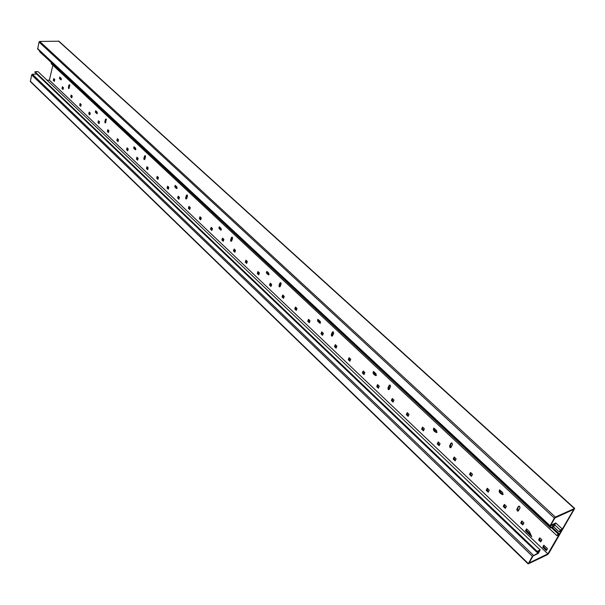 <?xml version="1.0" encoding="UTF-8"?>
<svg xmlns="http://www.w3.org/2000/svg" width="605" height="605" viewBox="0 0 605 605"><rect width="100%" height="100%" fill="white"/><g stroke="black" fill="none" stroke-linecap="round" stroke-linejoin="round"><path stroke-width="0.91" d="M547.873 553.855L559.012 534.737L556.963 535.705L558.044 533.837L558.634 533.557L557.961 534.714L559.428 534.026L561.916 529.753L559.186 531.878L560.275 530.003L562.332 529.042L573.797 509.365L554.906 517.971L550.671 525.329L555.783 522.977L553.681 526.622L550.641 528.029L551.064 527.295L553.431 526.199L554.694 524.013L549.907 526.108L554.339 518.092L555.375 517.071L574.697 508.434L548.826 553.273L547.336 554.74L528.165 563.92L532.408 556.26L537.921 553.106L539.146 550.981L536.779 552.115L537.187 551.405L540.212 549.96L538.178 553.492L533.081 555.942L529.027 562.99L547.873 553.855L49.391 80.147L52.862 65.211M574.689 508.427L58.927 41.216L39.748 41.435L39.007 42.078L37.692 49.02L549.907 526.108M39.771 50.964L39.552 51.591L550.641 528.029M556.963 535.705L51.213 63.669L51.44 62.67M49.391 80.147L47.069 80.253M540.212 549.96L37.986 71.602L35.029 71.715L34.893 72.328L536.779 552.115M36.716 74.075L32.398 74.249L31.664 74.891L30.379 81.614L528.165 563.92M553.431 526.199L552.274 525.125M551.064 527.295L39.696 50.964M555.783 522.977L562.332 529.042M554.709 524.837L560.275 530.003M553.583 526.668L559.186 531.878M559.428 534.026L552.206 527.303M558.634 533.557L552.017 527.394M551.42 527.666L558.044 533.837M541.876 539.857L540.696 541.914L538.563 539.887L539.743 537.83L541.876 539.857M523.938 522.902L522.796 524.951L520.708 522.977L521.85 520.928L523.938 522.902M506.408 506.332L505.296 508.382L503.254 506.453L504.366 504.404L506.408 506.332M489.271 490.141L488.19 492.183L486.193 490.292L487.275 488.25L489.271 490.141M472.513 474.305L471.461 476.339L469.51 474.494L470.561 472.46L472.513 474.305M456.125 458.817L455.104 460.851L453.198 459.044L454.211 457.009L456.125 458.817M440.092 443.662L439.094 445.688L437.233 443.926L438.224 441.9L440.092 443.662M424.4 428.839L423.432 430.858L421.609 429.127L422.57 427.107L424.4 428.839M409.048 414.327L408.103 416.338L406.318 414.652L407.256 412.633L409.048 414.327M394.014 400.117L393.099 402.128L391.352 400.472L392.259 398.461L394.014 400.117M379.29 386.209L378.405 388.213L376.688 386.587L377.573 384.583L379.29 386.209M364.875 372.582L364.013 374.578L362.334 372.99L363.189 370.994L364.875 372.582M350.749 359.234L349.909 361.23L348.268 359.673L349.1 357.684L350.749 359.234M336.909 346.158L336.093 348.147L334.482 346.62L335.299 344.638L336.909 346.158M323.35 333.347L322.556 335.321L320.975 333.824L321.769 331.85L323.35 333.347M310.055 320.779L309.284 322.752L307.733 321.285L308.505 319.319L310.055 320.779M297.025 308.467L296.268 310.425L294.748 308.989L295.505 307.03L297.025 308.467M284.244 296.389L283.511 298.341L282.021 296.934L282.747 294.975L284.244 296.389M271.705 284.539L270.995 286.49L269.535 285.106L270.246 283.163L271.705 284.539M259.409 272.923L258.713 274.867L257.284 273.505L257.972 271.562L259.409 272.923M247.347 261.519L246.666 263.455L245.259 262.124L245.94 260.188L247.347 261.519M235.504 250.334L234.846 252.262L233.462 250.954L234.127 249.026L235.504 250.334M223.888 239.353L223.245 241.274L221.884 239.988L222.527 238.067L223.888 239.353M212.476 228.569L211.848 230.482L210.517 229.219L211.145 227.314L212.476 228.569M201.276 217.989L200.663 219.895L199.363 218.655L199.968 216.749L201.276 217.989M190.28 207.591L189.683 209.489L188.397 208.271L188.994 206.381L190.28 207.591M179.473 197.381L178.898 199.272L177.636 198.077L178.218 196.194L179.473 197.381M168.863 187.361L168.296 189.236L167.063 188.064L167.623 186.189L168.863 187.361M158.442 177.507L157.89 179.375L156.672 178.225L157.224 176.357L158.442 177.507M148.195 167.827L147.658 169.687L146.463 168.561L147 166.693L148.195 167.827M138.129 158.313L137.6 160.166L136.428 159.054L136.949 157.202L138.129 158.313M128.23 148.959L127.723 150.811L126.566 149.715L127.073 147.862L128.23 148.959M118.504 139.763L118.005 141.608L116.871 140.534L117.362 138.689L118.504 139.763M108.938 130.725L108.454 132.563L107.335 131.504L107.819 129.667L108.938 130.725M99.53 121.839L99.054 123.662L97.957 122.626L98.433 120.796L99.53 121.839M90.281 113.097L89.82 114.912L88.738 113.891L89.2 112.076L90.281 113.097M81.183 104.499L80.73 106.306L79.671 105.3L80.117 103.493L81.183 104.499M72.229 96.036L71.791 97.844L70.747 96.853L71.186 95.046L72.229 96.036M63.427 87.717L62.996 89.51L61.967 88.534L62.398 86.742L63.427 87.717M54.76 79.527L54.337 81.312L53.323 80.359L53.747 78.567L54.76 79.527M500.033 490.156L499.443 489.868L499.17 491.767L500.373 493.385L502.521 494.64L502.793 492.742L500.033 490.156M518.772 510.189L519.99 507.981L519.627 506.408L518.364 506.453L516.821 509.259L517.192 510.824L517.812 511.127L518.772 510.181M434.163 428.355L433.672 428.106L433.399 429.943L434.503 431.456L436.424 432.56L436.689 430.722L434.163 428.355M449.56 445.991L449.901 447.488L451.043 447.39L452.419 444.614L452.071 443.117L450.929 443.223L449.56 445.991L450.43 445.681L451.05 447.36M373.769 371.682L373.346 371.47L373.081 373.255L374.102 374.661L375.826 375.644L376.091 373.86L373.769 371.682M387.934 388.032L388.259 389.461L389.287 389.31L390.52 386.572L390.195 385.143L389.159 385.294L387.934 388.032L388.811 387.775L389.287 389.317M318.185 319.531L317.822 319.342L317.572 321.073L320.075 323.274L320.325 321.535L318.185 319.531M331.26 334.739L331.57 336.1L332.516 335.911L333.612 333.211L333.302 331.842L332.357 332.032L331.26 334.739L332.137 334.52L332.508 335.934M266.865 271.373L266.313 272.9L268.605 274.92L268.839 273.226L266.865 271.373M278.973 285.56L279.268 286.868L280.13 286.649L281.121 283.979L280.826 282.671L279.964 282.898L278.973 285.56L279.85 285.386L280.123 286.672M219.335 226.769L218.836 228.274L220.938 230.142L221.165 228.493L219.335 226.769M230.581 240.049L230.86 241.304L231.654 241.055L232.547 238.43L232.26 237.168L231.465 237.425L230.581 240.049L231.458 239.905L231.647 241.07M175.185 185.342L174.732 186.824L176.675 188.548L176.887 186.945L175.185 185.342M185.659 197.797L185.932 199.007L186.658 198.735L187.459 196.156L187.195 194.946L186.461 195.218L185.659 197.797L186.529 197.691L186.658 198.727M134.068 146.765L133.667 148.217L135.467 149.828L135.656 148.255L134.068 146.765M143.854 158.48L144.111 159.644L144.784 159.357L145.51 156.816L145.253 155.644L144.58 155.939L143.854 158.48L144.716 158.397L144.799 159.304M95.688 110.753L95.325 112.182L96.997 113.679L97.178 112.144L95.688 110.753M104.846 121.794L105.096 122.921L105.716 122.611L106.125 118.988L105.504 119.298L104.846 121.794L105.701 121.734L105.739 122.513M59.774 77.054L59.441 78.461L60.999 79.86L61.165 78.363L59.774 77.054M68.373 87.491L68.607 88.572L69.182 88.254L69.537 84.708L68.962 85.033L68.373 87.491L69.22 87.445L69.22 88.088M546.368 550.595L542.73 547.139L543.834 545.234L547.48 548.682L546.368 550.595M525.495 530.789L531.742 536.718L529.42 531.576L526.569 528.876L525.495 530.789L526.985 529.269M537.187 551.405L35.029 71.715M537.921 553.106L536.847 552.078M523.234 524.172L521.57 522.591L522.274 521.328M505.719 507.603L504.116 506.083L504.804 504.82M488.606 491.404L487.063 489.944L487.728 488.681M471.862 475.56L470.38 474.161L471.03 472.898M455.489 460.072L454.068 458.719L454.695 457.463M439.48 444.917L438.103 443.616L438.716 442.361M423.802 430.087L422.487 428.839L423.077 427.584M408.466 415.575L407.195 414.372L407.77 413.124M393.447 401.365L392.221 400.208L392.789 398.96M378.745 387.45L377.565 386.33L378.11 385.098M364.339 373.822L363.212 372.748L363.741 371.515M350.234 360.467L349.145 359.438L349.66 358.205M336.41 347.383L335.359 346.393L335.866 345.168M322.858 334.565L321.852 333.612L322.344 332.395M309.579 321.996L308.611 321.081L309.087 319.863M296.556 309.677L295.626 308.8L296.095 307.59M283.79 297.599L282.898 296.752L283.352 295.543M271.267 285.749L270.405 284.932L270.851 283.73M258.978 274.118L258.154 273.339L258.585 272.144M246.931 262.714L246.137 261.965L246.553 260.77M235.095 251.521L234.339 250.803L234.748 249.615M223.487 240.54L222.761 239.845L223.154 238.665M212.09 229.749L211.395 229.091L211.78 227.911M200.898 219.161L200.232 218.526L200.61 217.354M189.91 208.763L189.267 208.158L189.637 206.986M179.118 198.553L178.505 197.971L178.861 196.806M168.515 188.518L167.925 187.958L168.273 186.801M158.102 178.664L157.534 178.127L157.875 176.97M147.862 168.976L147.325 168.47L147.658 167.313M137.804 159.455L137.29 158.971L137.615 157.822M127.912 150.1L127.421 149.639L127.738 148.49M118.194 140.904L117.725 140.458L118.035 139.324M108.635 131.86L108.189 131.436L108.492 130.302M99.235 122.966L98.812 122.565L99.107 121.431M89.994 114.216L89.873 112.711M80.904 105.618L80.798 104.128M71.957 97.155L71.866 95.688M63.162 88.822L63.079 87.385M54.495 80.631L54.427 79.217M503.178 494.24L501.235 493.03L499.647 489.914M518.485 510.711L517.683 508.888L518.288 506.945M519.196 506.151L518.039 507.058M437.037 432.189L435.373 431.161L433.929 428.181M451.126 443.639L450.43 445.681M450.929 443.223L451.776 442.92L451.511 443.503L450.642 443.813M376.408 375.281L374.979 374.419L373.648 371.583M389.575 385.68L388.811 387.775M389.159 385.294L390.036 385.037L389.771 385.619L388.894 385.877M320.62 322.911L319.395 322.193L318.154 319.5M332.954 332.41L332.137 334.52M332.357 332.032L333.242 331.82L332.122 332.606M268.658 274.209L267.191 272.734L266.911 271.411M267.864 274.36L269.127 274.549M280.622 283.291L279.85 285.386M280.849 282.694L279.752 283.465M220.984 229.522L219.706 228.138L219.441 226.867M220.273 229.628L221.438 229.764M231.465 237.425L232.35 237.266L231.458 239.905M175.836 188.11L176.698 188.004L175.344 185.493M176.078 188.079L177.144 188.17M186.461 195.218L187.323 195.112L186.529 197.691M135.505 149.337L134.28 146.962M134.915 149.397L135.906 149.435M145.427 155.901L144.716 158.397M97.042 113.241L95.938 110.987M96.49 113.279L97.413 113.286M106.336 119.329L105.701 121.734M61.06 79.467L60.061 77.319M60.538 79.489L61.4 79.459M69.772 85.154L69.22 87.445M541.15 541.127L539.418 539.486L540.144 538.216M546.829 549.809L543.585 546.739L544.235 545.612M530.789 534.601L526.358 530.396M520.708 522.977L521.57 522.591M503.254 506.453L504.116 506.083M486.193 490.292L487.063 489.944M469.51 474.494L470.38 474.161M453.198 459.044L454.068 458.719M437.233 443.926L438.103 443.616M421.609 429.127L422.487 428.839M406.318 414.652L407.195 414.372M391.352 400.472L392.221 400.208M376.688 386.587L377.565 386.33M362.334 372.99L363.212 372.748M348.268 359.673L349.145 359.438M334.482 346.62L335.359 346.393M320.975 333.824L321.852 333.612M307.733 321.285L308.611 321.081M294.748 308.989L295.626 308.8M282.021 296.934L282.898 296.752M269.535 285.106L270.405 284.932M257.284 273.505L258.154 273.339M245.259 262.124L246.137 261.965M233.462 250.954L234.339 250.803M221.884 239.988L222.761 239.845M210.517 229.219L211.395 229.091M199.363 218.655L200.232 218.526M188.397 208.271L189.267 208.158M177.636 198.077L178.505 197.971M167.063 188.064L167.925 187.958M156.672 178.225L157.534 178.127M146.463 168.561L147.325 168.47M136.428 159.054L137.29 158.971M126.566 149.715L127.421 149.639M116.871 140.534L117.725 140.458M107.335 131.504L108.189 131.436M97.957 122.626L98.812 122.565M88.738 113.891L89.585 113.838M79.671 105.3L80.518 105.247M70.747 96.853L71.594 96.808M61.967 88.534L62.807 88.496M53.323 80.359L54.17 80.321M499.76 492.311L500.622 491.956M502.203 493.446L501.341 493.801M518.016 508.291L517.154 508.661M433.936 430.45L434.814 430.147M436.258 431.509L435.381 431.811M450.725 445.091L449.848 445.401M373.58 373.716L374.457 373.466M375.788 374.714L374.903 374.964M389.068 387.192L388.191 387.45M318.026 321.505L318.903 321.3M320.128 322.45L319.251 322.654M332.372 333.945L331.495 334.157M266.729 273.294L267.614 273.127M280.062 284.819L279.185 284.993M219.222 228.637L220.099 228.509M231.276 237.984L232.154 237.841M231.647 239.346L230.77 239.489M175.095 187.164L175.964 187.058M186.295 195.77L187.164 195.657M186.703 197.139L185.833 197.253M134 148.535L134.862 148.459M144.421 156.483L145.291 156.4M144.875 157.852L144.005 157.943M95.635 112.477L96.49 112.424M105.361 119.835L106.215 119.767M105.845 121.204L104.99 121.265M59.744 78.741L60.583 78.703M68.834 85.555L69.681 85.517M69.341 86.923L68.494 86.969M538.563 539.887L539.418 539.486M542.73 547.139L543.585 546.739M554.339 518.092L39.007 42.078M39.748 41.435L555.375 517.071M37.563 48.529L549.998 525.639M32.398 74.249L533.428 555.261M532.408 556.26L31.664 74.891M30.265 81.153L528.256 563.489M574.296 508.465L58.451 41.042M500.033 491.404L499.17 491.767M501.923 494.353L502.793 493.99M516.821 509.259L517.683 508.888M519.128 506.128L518.364 506.453M434.277 429.648L433.399 429.943M435.918 432.31L436.795 432.015M373.966 373.005L373.081 373.255M375.402 375.433L376.28 375.183M318.449 320.877L317.572 321.073M319.705 323.085L320.589 322.881M267.191 272.734L266.313 272.9M268.287 274.753L269.104 274.602M280.841 282.724L279.964 282.898M219.706 228.138L218.836 228.274M220.666 229.991L221.377 229.885M175.601 186.718L174.732 186.824M176.441 188.42L177.061 188.344M134.522 148.142L133.667 148.217M135.255 149.715L135.8 149.662M145.412 155.863L144.58 155.939M96.172 112.122L95.325 112.182M96.808 113.574L97.292 113.543M106.299 119.246L105.504 119.298M60.288 78.423L59.441 78.461M60.833 79.769L61.256 79.747M69.719 84.995L68.962 85.033M501.205 493.801L502.074 493.438M502.521 494.64L503.073 494.414M517.812 511.127L518.379 510.877M435.207 431.811L436.084 431.509M436.424 432.56L436.886 432.401M450.43 447.745L450.906 447.571M374.699 374.971L375.584 374.722M375.826 375.644L376.212 375.539M388.705 389.68L389.106 389.56M319.032 322.662L319.909 322.457M267.629 274.375L268.507 274.209M220.038 229.643L220.908 229.514"/></g></svg>
